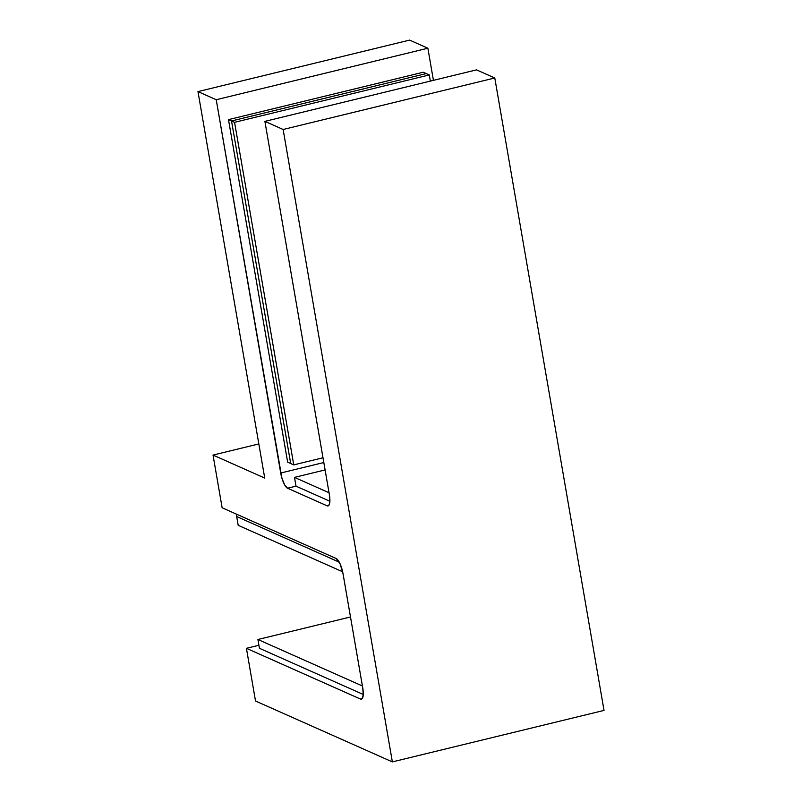 <?xml version="1.0" encoding="UTF-8"?>
<svg xmlns="http://www.w3.org/2000/svg" width="802" height="802" viewBox="0 0 802 802"><rect width="100%" height="100%" fill="white"/><g stroke="black" fill="none" stroke-linecap="round" stroke-linejoin="round"><path stroke-width="1.2" d="M264.891 121.373L476.538 69.864L494.784 77.984L283.136 129.493L264.891 121.373L329.371 494.674L264.891 121.373L283.136 129.493L494.784 77.984L604.026 710.402L392.368 761.9L283.136 129.493L392.368 761.9L604.026 710.402L494.784 77.984L476.538 69.864L264.891 121.373M255.517 701.018L392.368 761.9L255.517 701.018L246.415 648.317L255.517 701.018M258.916 645.269L246.415 648.317L258.916 645.269M362.213 698.622L360.459 699.053L246.415 648.317L360.459 699.053L362.033 698.823L363.236 694.883L362.745 687.905L343.025 573.721L362.745 687.905A13.684 4.05 76.3 0 1 361.421 699.174A13.684 4.05 76.3 0 1 360.459 699.053L362.213 698.622M222.134 507.776L336.188 558.513L222.134 507.776L213.031 455.075L222.134 507.776M258.835 443.927L213.031 455.075L258.835 443.927M264.73 478.072L213.031 455.075L264.73 478.072L197.974 91.598L264.73 478.072M409.632 40.1L197.974 91.598L409.632 40.1L427.877 48.22L216.229 99.719L197.974 91.598L216.229 99.719L427.877 48.22L433.431 80.36L427.877 48.22L409.632 40.1M323.818 462.533L280.71 473.02L216.229 99.719L281.923 478.213L284.63 484.879L287.547 488.228L296.008 486.162L287.547 488.228L327.076 505.811L287.547 488.228A13.684 4.05 76.3 0 1 280.71 473.02L323.818 462.533M328.84 505.39L327.076 505.811L328.65 505.591L329.642 503.395L329.371 494.674A13.684 4.05 76.3 0 1 328.038 505.932A13.684 4.05 76.3 0 1 327.076 505.811L328.84 505.39M343.025 573.721L340.078 563.806L336.188 558.513A13.684 4.05 76.3 0 1 343.025 573.721M287.657 462.173L290.695 463.526L287.657 462.173L228.49 119.618L423.205 72.24L426.243 73.594L423.205 72.24L228.49 119.618L231.527 120.972L228.49 119.618L287.657 462.173M426.243 73.594L231.527 120.972L290.695 463.526L293.743 464.879L322.995 457.762L293.743 464.879L290.695 463.526L231.527 120.972L290.695 463.526L231.527 120.972L426.243 73.594L231.527 120.972L234.565 122.325L231.527 120.972L426.243 73.594L429.291 74.947L426.243 73.594M430.353 81.102L429.291 74.947L234.565 122.325L293.743 464.879L234.565 122.325L429.291 74.947L430.353 81.102M294.494 477.38L296.008 486.162L294.494 477.38L329.031 492.749L294.494 477.38L325.091 469.932L294.494 477.38M329.883 501.24L296.008 486.162L329.883 501.24M236.249 514.062L236.68 516.528L236.249 514.062M339.266 562.172L236.68 516.528L238.194 525.31L236.68 516.528L339.266 562.172M342.644 571.776L238.194 525.31L342.644 571.776M257.923 639.495L259.437 648.287L257.923 639.495L362.414 685.991L257.923 639.495L350.494 616.969L257.923 639.495M363.266 694.472L259.437 648.287L363.266 694.472"/></g></svg>
